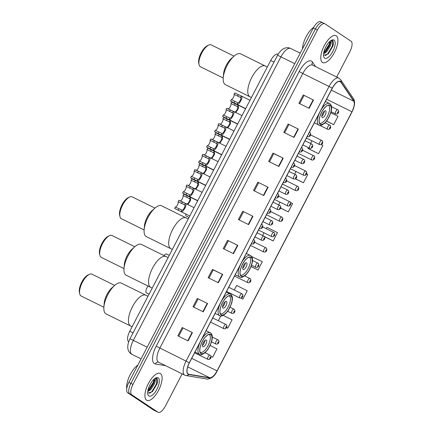 <?xml version="1.0" encoding="UTF-8"?>
<svg xmlns="http://www.w3.org/2000/svg" width="434" height="434" viewBox="0 0 434 434"><rect width="100%" height="100%" fill="white"/><g stroke="black" fill="none" stroke-linecap="round" stroke-linejoin="round"><path stroke-width="0.65" d="M128.686 341.721A9.374 3.797 -63.7 0 1 128.621 341.677A9.374 3.797 -63.7 0 1 129.761 331.256L270.713 60.489A9.374 3.797 -63.7 0 1 278.048 54.207L278.129 54.245M322.891 22.812A9.374 3.797 116.3 0 0 322.717 22.714L320.672 21.7A9.374 3.797 116.3 0 0 313.337 27.988L128.855 382.37A9.374 3.797 116.3 0 0 127.715 392.797L153.82 410.179A9.374 3.797 116.3 0 0 153.989 410.276L156.039 411.286A9.374 3.797 116.3 0 1 155.866 411.188A9.374 3.797 116.3 0 0 156.039 411.286L158.09 412.3A9.374 3.797 116.3 0 0 165.425 406.012L182.161 373.864M336.681 77.035L349.907 51.63A9.374 3.797 116.3 0 0 351.046 41.203L324.941 23.821A9.374 3.797 116.3 0 0 324.768 23.724A9.374 3.797 116.3 0 0 317.433 30.011L132.95 384.394A9.374 3.797 116.3 0 0 131.811 394.821L129.761 393.812L155.866 411.188L129.761 393.812A9.374 3.797 116.3 0 1 130.905 383.385A9.374 3.797 116.3 0 0 129.761 393.812L127.715 392.797M317.433 30.011L315.382 28.997L130.905 383.385L315.382 28.997A9.374 3.797 116.3 0 1 322.717 22.714A9.374 3.797 116.3 0 0 315.382 28.997L313.337 27.988M146.594 400.186A15 6.076 116.3 0 0 146.871 400.349A15 6.076 116.3 0 0 158.784 389.944A15 6.076 116.3 0 0 160.428 373.609A15 6.076 116.3 0 0 160.151 373.452A15 6.076 116.3 0 0 148.238 383.857A15 6.076 116.3 0 0 146.594 400.186A15 6.076 116.3 0 0 146.871 400.349A15 6.076 116.3 0 0 158.784 389.944A15 6.076 116.3 0 0 160.428 373.609A15 6.076 116.3 0 0 160.151 373.452A15 6.076 116.3 0 0 148.238 383.857A15 6.076 116.3 0 0 146.594 400.186M322.429 62.415A15 6.076 116.3 0 0 322.706 62.572A15 6.076 116.3 0 0 334.619 52.167A15 6.076 116.3 0 0 336.263 35.838A15 6.076 116.3 0 0 335.987 35.675A15 6.076 116.3 0 0 324.073 46.085A15 6.076 116.3 0 0 322.429 62.415A15 6.076 116.3 0 0 322.706 62.572A15 6.076 116.3 0 0 334.619 52.167A15 6.076 116.3 0 0 336.263 35.838A15 6.076 116.3 0 0 335.987 35.675A15 6.076 116.3 0 0 324.073 46.085A15 6.076 116.3 0 0 322.429 62.415M188.144 374.016A9.998 4.052 -63.7 0 1 189.36 362.895L332.336 88.243A9.998 4.052 -63.7 0 1 340.158 81.538A9.998 4.052 -63.7 0 1 340.864 82.172L353.694 101.165A9.998 4.052 -63.7 0 1 351.958 111.76L217.065 370.886A9.998 4.052 -63.7 0 1 209.72 377.743L188.806 374.271A9.998 4.052 -63.7 0 1 188.329 374.119A9.998 4.052 -63.7 0 1 188.144 374.016M188.031 374.233A10.248 4.15 116.3 0 0 188.709 374.499L209.617 377.971A10.248 4.15 116.3 0 0 217.152 370.94L352.045 111.82A10.248 4.15 116.3 0 0 353.824 100.959L340.988 81.966A10.248 4.15 116.3 0 0 332.249 88.189L189.278 362.835A10.248 4.15 116.3 0 0 188.031 374.233M303.252 94.965L313.5 100.026L303.252 94.965L298.928 103.27L309.176 108.332L313.5 100.026M288.116 124.037L298.364 129.099L288.116 124.037L283.793 132.343L294.04 137.404L298.364 129.099M269.498 161.828L273.767 153.62L283.228 158.166L272.986 153.11L268.662 161.415L278.905 166.472L283.228 158.166M273.767 153.625L272.986 153.11M257.85 182.177L268.098 187.238L257.85 182.177L253.527 190.483L263.774 195.544L268.098 187.238M182.188 327.529L192.43 332.59L182.188 327.529L177.864 335.835L188.106 340.896L192.43 332.59M197.318 298.462L207.566 303.523L197.318 298.462L192.994 306.767L203.242 311.829L207.566 303.523M208.966 278.107L213.235 269.905L222.696 274.451L212.454 269.389L208.13 277.695L218.373 282.756L222.696 274.451M213.23 269.91L212.454 269.389M227.584 240.317L237.832 245.378L227.584 240.317L223.26 248.628L233.508 253.684L237.832 245.378M242.72 211.249L252.962 216.311L242.72 211.249L238.396 219.555L248.639 224.617L252.962 216.311M131.811 394.821L157.916 412.202A9.374 3.797 116.3 0 0 158.09 412.3M295.424 178.846L303.42 182.795L307.744 174.49L306.512 173.866M308.319 148.64L318.551 153.723L322.874 145.417L321.258 144.598M326.552 121.129L333.686 124.65L338.01 116.345L330.854 112.726M251.096 266.584L258.018 270.008L262.342 261.702L251.687 256.554M240.984 298.136L242.888 299.075L247.212 290.769L236.655 285.431L234.262 290.021M227.752 328.147L226.532 327.529L227.752 328.147L232.076 319.842L223.277 315.393M210.902 356.368L212.622 357.22L216.946 348.909L210.17 345.486M280.581 208.06L288.284 211.863L292.608 203.557L290.59 202.537M264.469 236.644L273.154 240.935L277.478 232.629L266.921 227.291L266.205 228.669M243.501 211.759L239.232 219.967M228.371 240.832L224.096 249.04M198.105 298.972L193.83 307.18M182.969 328.044L178.699 336.252M258.637 182.692L254.362 190.895M288.903 124.547L284.628 132.755M304.033 95.48L299.764 103.683M264.04 232.83L262.641 235.516M273.154 240.935L264.328 236.47M258.018 270.008L251.123 266.519M242.888 299.075L241.011 298.131M220.754 315.974L218.297 320.699M212.622 357.22L210.897 356.347M280.006 202.152L278.606 204.837M288.284 211.863L280.608 207.984M295.977 171.473L294.577 174.164M303.42 182.795L295.505 178.792M308.384 147.641L307.994 148.385L308.411 148.71M311.943 140.8L310.549 143.486M318.551 153.723L307.994 148.385M333.686 124.65L326.596 121.07M137.876 365.037A15.624 6.331 116.3 0 0 126.744 388.728M150.804 383.249L149.654 385.392M155.009 378.415L155.556 378.866L154.987 381.866A7.063 2.864 116.3 0 0 154.206 379.376A7.063 2.864 116.3 0 0 154.081 379.3A7.063 2.864 116.3 0 0 153.967 379.251M154.987 381.866L154.477 383.802L150.679 389.792L147.761 391.511M153.918 379.3L154.211 381.22L153.669 383.401L149.904 389.352L147.858 390.828M148.021 393.068L152.524 391.582L157.623 381.551L157.135 378.475L155.377 378.182M148.813 395.927A10.188 4.128 116.3 0 0 156.972 389.2A10.188 4.128 116.3 0 0 158.209 377.873A10.188 4.128 116.3 0 0 155.914 377.9A10.188 4.128 116.3 0 0 149.811 385.072A10.188 4.128 116.3 0 0 147.826 394.278A10.188 4.128 116.3 0 0 148.813 395.927M156.593 378.16L156.625 383.77L151.829 391.663L149.654 393.383M154.005 379.419L153.37 382.164L147.88 390.719M157.634 381.459L157.032 383.971L152.361 391.745M154.254 380.602L153.777 382.365L149.426 389.792M114.625 285.442A17.186 6.966 116.3 0 0 107.849 294.61A17.186 6.966 116.3 0 0 103.889 307.174L104.176 303.382A12.185 4.937 116.3 0 1 106.981 294.474A12.185 4.937 116.3 0 1 111.788 287.975L114.625 285.442A17.186 6.966 116.3 0 1 121.292 283.082L145.884 295.228A17.186 6.966 116.3 0 0 132.234 307.153A17.186 6.966 116.3 0 0 130.346 325.863A17.186 6.966 116.3 0 0 130.661 326.048A17.186 6.966 -63.7 0 1 132.435 306.751A17.186 6.966 -63.7 0 1 145.884 295.228L147.978 296.265M201.002 353.45A10.622 4.302 116.3 0 0 201.197 353.564A10.622 4.302 116.3 0 0 209.633 346.191A10.622 4.302 116.3 0 0 210.799 334.625A10.622 4.302 116.3 0 0 210.604 334.511A10.622 4.302 116.3 0 0 202.163 341.884A10.622 4.302 116.3 0 0 201.002 353.45M209.047 334.44L209.025 334.43A9.998 4.052 -63.7 0 1 209.047 334.44A9.998 4.052 -63.7 0 1 209.231 334.543A9.998 4.052 -63.7 0 1 208.136 345.431A9.998 4.052 -63.7 0 1 200.188 352.37A9.998 4.052 -63.7 0 1 200.166 352.359L200.188 352.37M202.89 346.728A3.749 1.519 116.3 0 0 202.96 346.766A3.749 1.519 116.3 0 0 205.938 344.167A3.749 1.519 116.3 0 0 206.351 340.082A3.749 1.519 116.3 0 0 206.28 340.044A3.749 1.519 116.3 0 0 203.302 342.643A3.749 1.519 116.3 0 0 202.89 346.728M202.472 345.491A3.749 1.519 116.3 0 0 204.973 340.43M114.679 285.393L91.927 274.158A12.185 4.937 116.3 0 0 89.404 274.321A12.185 4.937 116.3 0 0 82.389 282.328A12.185 4.937 116.3 0 0 79.731 293.91A12.185 4.937 116.3 0 0 81.131 296.01L103.883 307.245M89.404 274.321L88.086 274.917A10.937 4.432 116.3 0 0 81.793 282.105A10.937 4.432 116.3 0 0 79.406 292.5L79.731 293.91M103.889 307.174A17.186 6.966 116.3 0 0 106.07 313.901L132.104 326.759M134.741 246.789A17.186 6.966 116.3 0 0 127.965 255.957A17.186 6.966 116.3 0 0 124.01 268.527L124.298 264.735A12.185 4.937 116.3 0 1 127.102 255.821A12.185 4.937 116.3 0 1 131.909 249.322L134.741 246.789A17.186 6.966 116.3 0 1 141.413 244.434L166.005 256.581A17.186 6.966 116.3 0 0 152.35 268.505A17.186 6.966 116.3 0 0 150.468 287.216A17.186 6.966 116.3 0 0 150.782 287.4A17.186 6.966 -63.7 0 1 152.556 268.103A17.186 6.966 -63.7 0 1 166.005 256.581L168.099 257.612M221.118 314.802A10.622 4.302 116.3 0 0 221.313 314.916A10.622 4.302 116.3 0 0 229.754 307.543A10.622 4.302 116.3 0 0 230.921 295.972A10.622 4.302 116.3 0 0 230.725 295.863A10.622 4.302 116.3 0 0 222.284 303.23A10.622 4.302 116.3 0 0 221.118 314.802M229.168 295.787L229.141 295.776A9.998 4.052 -63.7 0 1 229.168 295.787A9.998 4.052 -63.7 0 1 229.353 295.896A9.998 4.052 -63.7 0 1 228.251 306.784A9.998 4.052 -63.7 0 1 220.309 313.722A9.998 4.052 -63.7 0 1 220.288 313.706L220.309 313.722M223.011 308.075A3.749 1.519 116.3 0 0 223.076 308.118A3.749 1.519 116.3 0 0 226.054 305.514A3.749 1.519 116.3 0 0 226.467 301.435A3.749 1.519 116.3 0 0 226.402 301.391A3.749 1.519 116.3 0 0 223.418 303.995A3.749 1.519 116.3 0 0 223.011 308.075M222.593 306.843A3.749 1.519 116.3 0 0 225.094 301.782M134.795 246.74L112.048 235.505A12.185 4.937 116.3 0 0 109.525 235.667A12.185 4.937 116.3 0 0 102.511 243.68A12.185 4.937 116.3 0 0 99.853 255.263A12.185 4.937 116.3 0 0 101.252 257.362L124.005 268.597M109.525 235.667L108.207 236.27A10.937 4.432 116.3 0 0 101.914 243.452A10.937 4.432 116.3 0 0 99.522 253.847L99.853 255.263M124.01 268.527A17.186 6.966 116.3 0 0 126.191 275.254L152.22 288.111M154.862 208.141A17.186 6.966 116.3 0 0 148.086 217.309A17.186 6.966 116.3 0 0 144.131 229.874L144.419 226.081A12.185 4.937 116.3 0 1 147.224 217.174A12.185 4.937 116.3 0 1 152.03 210.674L154.862 208.141A17.186 6.966 116.3 0 1 161.535 205.781L186.126 217.928A17.186 6.966 116.3 0 0 172.472 229.852A17.186 6.966 116.3 0 0 170.589 248.568A17.186 6.966 116.3 0 0 170.904 248.747A17.186 6.966 -63.7 0 1 172.678 229.45A17.186 6.966 -63.7 0 1 186.126 217.928L188.215 218.964M241.239 276.149A10.622 4.302 116.3 0 0 241.434 276.263A10.622 4.302 116.3 0 0 249.876 268.89A10.622 4.302 116.3 0 0 251.042 257.324A10.622 4.302 116.3 0 0 250.847 257.21A10.622 4.302 116.3 0 0 242.405 264.583A10.622 4.302 116.3 0 0 241.239 276.149M249.284 257.14L249.262 257.129A9.998 4.052 -63.7 0 1 249.284 257.14A9.998 4.052 -63.7 0 1 249.469 257.243A9.998 4.052 -63.7 0 1 248.373 268.131A9.998 4.052 -63.7 0 1 240.431 275.069A9.998 4.052 -63.7 0 1 240.409 275.058L240.431 275.069M243.127 269.427A3.749 1.519 116.3 0 0 243.197 269.465A3.749 1.519 116.3 0 0 246.176 266.867A3.749 1.519 116.3 0 0 246.588 262.782A3.749 1.519 116.3 0 0 246.517 262.744A3.749 1.519 116.3 0 0 243.539 265.342A3.749 1.519 116.3 0 0 243.127 269.427M242.714 268.19A3.749 1.519 116.3 0 0 245.21 263.129M154.916 208.092L132.169 196.857A12.185 4.937 116.3 0 0 129.647 197.02A12.185 4.937 116.3 0 0 122.632 205.027A12.185 4.937 116.3 0 0 119.968 216.609A12.185 4.937 116.3 0 0 121.374 218.709L144.126 229.944M129.647 197.02L128.328 197.616A10.937 4.432 116.3 0 0 122.03 204.805A10.937 4.432 116.3 0 0 119.643 215.199L119.968 216.609M144.131 229.874A17.186 6.966 116.3 0 0 146.312 236.606L172.341 249.458M233.959 56.198A17.186 6.966 116.3 0 0 227.183 65.366A17.186 6.966 116.3 0 0 223.228 77.93L223.515 74.143A12.185 4.937 116.3 0 1 226.32 65.23A12.185 4.937 116.3 0 1 231.127 58.731L233.959 56.198A17.186 6.966 116.3 0 1 240.631 53.843L265.223 65.984A17.186 6.966 116.3 0 0 251.568 77.908A17.186 6.966 116.3 0 0 249.686 96.625A17.186 6.966 116.3 0 0 250 96.804A17.186 6.966 -63.7 0 1 251.774 77.512A17.186 6.966 -63.7 0 1 265.223 65.984L267.311 67.02M320.335 124.205A10.622 4.302 116.3 0 0 320.531 124.319A10.622 4.302 116.3 0 0 328.972 116.947A10.622 4.302 116.3 0 0 330.138 105.381A10.622 4.302 116.3 0 0 329.943 105.267A10.622 4.302 116.3 0 0 321.502 112.639A10.622 4.302 116.3 0 0 320.335 124.205M328.381 105.196L328.359 105.185A9.998 4.052 -63.7 0 1 328.381 105.196A9.998 4.052 -63.7 0 1 328.565 105.305A9.998 4.052 -63.7 0 1 327.469 116.187A9.998 4.052 -63.7 0 1 319.527 123.126A9.998 4.052 -63.7 0 1 319.505 123.115L319.527 123.126M322.223 117.484A3.749 1.519 116.3 0 0 322.294 117.522A3.749 1.519 116.3 0 0 325.272 114.923A3.749 1.519 116.3 0 0 325.684 110.838A3.749 1.519 116.3 0 0 325.614 110.8A3.749 1.519 116.3 0 0 322.636 113.399A3.749 1.519 116.3 0 0 322.223 117.484M321.811 116.252A3.749 1.519 116.3 0 0 324.306 111.185M234.013 56.149L211.266 44.914A12.185 4.937 116.3 0 0 208.743 45.076A12.185 4.937 116.3 0 0 201.729 53.084A12.185 4.937 116.3 0 0 199.065 64.666A12.185 4.937 116.3 0 0 200.47 66.765L223.222 78.006M208.743 45.076L207.425 45.673A10.937 4.432 116.3 0 0 201.126 52.861A10.937 4.432 116.3 0 0 198.739 63.255L199.065 64.666M223.228 77.93A17.186 6.966 116.3 0 0 225.409 84.663L251.438 97.514M313.739 27.244A15.624 6.331 116.3 0 0 302.471 48.852M326.639 45.478L325.489 47.615M330.844 40.644L331.392 41.094L330.822 44.089A7.063 2.864 116.3 0 0 330.041 41.599A7.063 2.864 116.3 0 0 329.911 41.528A7.063 2.864 116.3 0 0 329.802 41.48M330.822 44.089L330.312 46.026L326.514 52.015L323.59 53.735M329.753 41.523L330.041 43.443L329.498 45.624L325.739 51.575L323.693 53.056M323.851 55.297L328.359 53.811L333.458 43.78L332.965 40.704L331.207 40.411M324.648 58.151A10.188 4.128 116.3 0 0 332.807 51.429A10.188 4.128 116.3 0 0 334.044 40.096A10.188 4.128 116.3 0 0 331.75 40.123A10.188 4.128 116.3 0 0 325.646 47.295A10.188 4.128 116.3 0 0 323.661 56.507A10.188 4.128 116.3 0 0 324.648 58.151M332.428 40.389L332.455 45.999L327.665 53.892L325.489 55.612M329.835 41.642L329.205 44.393L323.71 52.943M333.469 43.688L332.862 46.199L328.191 53.968M330.084 42.825L329.612 44.593L325.261 52.02M175.385 207.013L181.895 210.137C183.278 210.539 185.936 205.423 184.656 204.832L178.135 201.734A3.125 1.264 -63.7 0 1 177.501 204.87A3.125 1.264 -63.7 0 1 175.385 207.013L174.642 208.445L180.224 211.26M178.135 201.734L178.879 200.307L185.394 203.405L184.656 204.832L184.097 204.463M184.813 203.079L185.394 203.405C187.803 203.909 183.213 212.725 181.152 211.559L180.49 211.385M183.37 191.676L189.875 194.801C191.258 195.197 193.922 190.087 192.642 189.495L186.121 186.392A3.125 1.264 -63.7 0 1 185.486 189.528A3.125 1.264 -63.7 0 1 183.37 191.676L182.627 193.103L188.204 195.918M186.121 186.392L186.864 184.965L193.38 188.068L192.642 189.495L192.078 189.121M192.799 187.738L193.38 188.068C195.788 188.568 191.199 197.389 189.137 196.222L188.475 196.043M191.356 176.34L197.861 179.459C199.244 179.86 201.908 174.745 200.622 174.153L194.101 171.056A3.125 1.264 -63.7 0 1 193.472 174.191A3.125 1.264 -63.7 0 1 191.356 176.34L190.613 177.766L196.19 180.582M194.101 171.056L194.85 169.629L201.365 172.732L200.622 174.153L200.063 173.784M200.785 172.401L201.365 172.732C203.774 173.231 199.184 182.047 197.123 180.886L196.461 180.707M199.336 160.998L205.846 164.123C207.23 164.524 209.893 159.408 208.608 158.817L202.087 155.719A3.125 1.264 -63.7 0 1 201.457 158.855A3.125 1.264 -63.7 0 1 199.336 160.998L198.593 162.43L204.175 165.245M202.087 155.719L202.83 154.292L209.351 157.396L208.608 158.817L208.049 158.448M208.77 157.065L209.351 157.396C211.759 157.895 207.17 166.71 205.103 165.549L204.447 165.37M207.322 145.661L213.832 148.786C215.215 149.182 217.873 144.072 216.593 143.48L210.072 140.377A3.125 1.264 -63.7 0 1 209.443 143.513A3.125 1.264 -63.7 0 1 207.322 145.661L206.579 147.088L212.161 149.904M210.072 140.377L210.816 138.951L217.336 142.054L216.593 143.48L216.034 143.106M216.756 141.723L217.336 142.054C219.74 142.553 215.15 151.374 213.089 150.207L212.432 150.028M215.307 130.325L221.817 133.444C223.201 133.846 225.859 128.735 224.579 128.138L218.058 125.041A3.125 1.264 -63.7 0 1 217.423 128.176A3.125 1.264 -63.7 0 1 215.307 130.325L214.564 131.752L220.147 134.567M218.058 125.041L218.801 123.614L225.322 126.717L224.579 128.138L224.02 127.77M224.736 126.386L225.322 126.717C227.725 127.216 223.136 136.032 221.074 134.871L220.412 134.692M223.293 114.988L229.803 118.108C231.181 118.509 233.845 113.393 232.564 112.802L226.043 109.704A3.125 1.264 -63.7 0 1 225.409 112.84A3.125 1.264 -63.7 0 1 223.293 114.988L222.55 116.415L228.127 119.231M226.043 109.704L226.787 108.278L233.302 111.381L232.564 112.802L232 112.433M232.722 111.05L233.302 111.381C235.711 111.88 231.121 120.695 229.06 119.534L228.398 119.355M231.279 99.646L237.783 102.771C239.167 103.167 241.83 98.057 240.55 97.466L234.029 94.362A3.125 1.264 -63.7 0 1 233.394 97.498A3.125 1.264 -63.7 0 1 231.279 99.646L230.535 101.073L236.112 103.889M234.029 94.362L234.772 92.936L241.288 96.039L240.55 97.466L239.986 97.091M240.707 95.708L241.288 96.039C243.696 96.538 239.107 105.359 237.045 104.193L236.384 104.014M186.11 203.812L186.788 203.953C188.172 204.349 190.835 199.239 189.549 198.647L183.029 195.544A3.125 1.264 -63.7 0 1 182.399 198.68A3.125 1.264 -63.7 0 1 180.284 200.828L184.607 202.993M183.029 195.544L183.772 194.117L190.293 197.22L190.678 200.204L187.9 204.593M189.712 196.89L190.293 197.22L189.549 198.647L188.991 198.273M194.096 188.475L194.774 188.611C196.157 189.012 198.821 183.897 197.535 183.305L191.014 180.208A3.125 1.264 -63.7 0 1 190.385 183.343A3.125 1.264 -63.7 0 1 188.264 185.492L192.593 187.651M191.014 180.208L191.757 178.781L198.278 181.884L198.663 184.862L195.886 189.257M197.698 181.553L198.278 181.884L197.535 183.305L196.976 182.936M202.076 173.133L202.759 173.274C204.143 173.676 206.801 168.56 205.521 167.969L199 164.871A3.125 1.264 -63.7 0 1 198.371 168.007A3.125 1.264 -63.7 0 1 196.249 170.15L200.579 172.314M199 164.871L199.743 163.444L206.264 166.542L206.649 169.526L203.871 173.915M205.683 166.217L206.264 166.542L205.521 167.969L204.962 167.6M210.061 157.797L210.745 157.938C212.128 158.334 214.787 153.224 213.506 152.632L206.985 149.529A3.125 1.264 -63.7 0 1 206.351 152.665A3.125 1.264 -63.7 0 1 204.235 154.813L208.564 156.978M206.985 149.529L207.729 148.102L214.244 151.206L214.635 154.189L211.852 158.578M213.664 150.875L214.244 151.206L213.506 152.632L212.948 152.258M218.047 142.46L218.725 142.596C220.109 142.998 222.772 137.882 221.492 137.29L214.971 134.193A3.125 1.264 -63.7 0 1 214.336 137.328A3.125 1.264 -63.7 0 1 212.221 139.477L216.544 141.636M214.971 134.193L215.714 132.766L222.23 135.869L222.62 138.847L219.837 143.242M221.649 135.538L222.23 135.869L221.492 137.29L220.928 136.922M226.033 127.119L226.711 127.26C228.094 127.661 230.758 122.545 229.472 121.954L222.957 118.856A3.125 1.264 -63.7 0 1 222.322 121.992A3.125 1.264 -63.7 0 1 220.206 124.135L224.53 126.299M222.957 118.856L223.7 117.43L230.215 120.527L230.606 123.511L227.823 127.9M229.635 120.202L230.215 120.527L229.472 121.954L228.913 121.585M234.018 111.782L234.696 111.923C236.08 112.319 238.743 107.209 237.458 106.618L230.937 103.514A3.125 1.264 -63.7 0 1 230.308 106.65A3.125 1.264 -63.7 0 1 228.186 108.798L232.516 110.963M230.937 103.514L231.68 102.088L238.201 105.191L238.586 108.174L235.808 112.563M237.62 104.86L238.201 105.191L237.458 106.618L236.899 106.243M149.063 294.181L146.139 292.738A4.687 1.899 -63.7 0 1 148.113 286.077M169.265 255.366L166.341 253.923A4.687 1.899 -63.7 0 0 163.954 255.566M188.985 217.488L186.061 216.045A4.687 1.899 -63.7 0 1 185.888 214.054M133.043 332.873L129.761 331.256M273.99 62.111L270.713 60.489M294.751 63.684L280.917 56.854A6.25 0.298 -152.5 0 0 277.494 55.378C280.755 49.639 283.684 48.478 284.981 48.109C286.939 47.48 288.843 47.604 290.693 48.472A12.499 5.062 116.3 0 0 280.917 56.854L133.33 340.359A12.499 5.062 116.3 0 0 131.811 354.263A12.499 5.062 116.3 0 0 132.039 354.394L141.093 358.864M147.164 347.195L133.33 340.359A6.25 0.298 -152.5 0 0 129.907 338.889L277.494 55.378M153.82 410.179L157.916 412.202M128.855 382.37L132.95 384.394M299.172 71.539L302.796 73.509L159.821 348.16A12.499 5.062 116.3 0 0 158.302 362.059A12.499 5.062 116.3 0 0 158.535 362.195L158.405 362.146A3.125 2.837 99.4 0 0 155.329 363.969A15.624 6.331 -63.7 0 1 156.202 346.186L299.172 71.539A15.624 6.331 -63.7 0 1 311.688 61.227A15.624 6.331 -63.7 0 1 312.496 62.051L315.578 66.614M312.578 65.127A12.499 5.062 116.3 0 0 302.796 73.509L329.026 86.464A12.499 5.062 -63.7 0 1 338.808 78.082L312.453 65.046A3.125 2.783 146 0 1 312.496 62.051M158.535 362.195L184.765 375.15A12.499 5.062 -63.7 0 1 184.531 375.014A12.499 5.062 -63.7 0 1 186.056 361.115L189.278 362.835M184.765 375.15L186.083 375.573A3.125 2.837 -80.6 0 0 188.709 374.499M186.083 375.573L206.996 379.039C211.325 378.887 214.716 376.197 217.168 370.972L217.152 370.94M353.824 100.959A3.125 2.783 -34 0 0 353.504 98.724L340.674 79.731L338.808 78.082M206.996 379.039A3.125 2.837 -80.6 0 0 209.617 377.971M340.988 81.966A3.125 2.783 -34 0 0 340.674 79.731M332.249 88.189L329.026 86.464L186.056 361.115L156.202 346.186M165.566 365.667L155.329 363.969M351.958 111.76L326.607 99.245M353.694 101.165L331.354 90.136M340.864 82.172L339.225 81.364M188.806 374.271L187.922 373.837M209.72 377.743L187.721 366.876M217.065 370.886L191.719 358.365M252.621 216.143L248.297 224.449M237.49 245.21L233.166 253.516M222.354 274.283L218.031 282.588M207.224 303.355L202.9 311.655M192.088 332.422L187.765 340.728M267.756 187.07L263.433 195.376M282.887 158.003L278.563 166.303M298.022 128.931L293.699 137.236M313.153 99.858L308.834 108.164M210.87 334.484A10.779 4.367 116.3 0 0 202.239 341.601A10.779 4.367 116.3 0 0 200.926 353.591A10.779 4.367 116.3 0 0 209.562 346.473A10.779 4.367 116.3 0 0 210.87 334.484M194.996 352.072L199.548 354.318A12.033 4.872 -63.7 0 1 199.325 354.193A12.033 4.872 -63.7 0 1 199.976 342.507M201.707 339.182A12.033 4.872 -63.7 0 1 210.202 332.742A12.033 4.872 -63.7 0 1 210.425 332.873M230.991 295.836A10.779 4.367 116.3 0 0 222.36 302.948A10.779 4.367 116.3 0 0 221.047 314.938A10.779 4.367 116.3 0 0 229.678 307.825A10.779 4.367 116.3 0 0 230.991 295.836M215.118 313.419L219.669 315.67A12.033 4.872 -63.7 0 1 219.447 315.54A12.033 4.872 -63.7 0 1 220.092 303.854M221.823 300.534A12.033 4.872 -63.7 0 1 230.324 294.095A12.033 4.872 -63.7 0 1 230.546 294.219M251.112 257.183A10.779 4.367 116.3 0 0 242.476 264.301A10.779 4.367 116.3 0 0 241.168 276.29A10.779 4.367 116.3 0 0 249.8 269.172A10.779 4.367 116.3 0 0 251.112 257.183M235.233 274.771L239.785 277.017A12.033 4.872 -63.7 0 1 239.568 276.892A12.033 4.872 -63.7 0 1 240.214 265.207M241.944 261.881A12.033 4.872 -63.7 0 1 250.44 255.442A12.033 4.872 -63.7 0 1 250.662 255.572M330.209 105.245A10.779 4.367 116.3 0 0 321.572 112.357A10.779 4.367 116.3 0 0 320.265 124.346A10.779 4.367 116.3 0 0 328.896 117.229A10.779 4.367 116.3 0 0 330.209 105.245M314.33 122.827L318.881 125.073A12.033 4.872 -63.7 0 1 318.664 124.949A12.033 4.872 -63.7 0 1 319.31 113.263M321.041 109.938A12.033 4.872 -63.7 0 1 329.536 103.504A12.033 4.872 -63.7 0 1 329.759 103.628M251.823 243.995A2.344 0.949 -63.7 0 1 251.736 243.962A2.344 0.949 -63.7 0 1 251.693 243.941A2.344 0.949 -63.7 0 1 251.47 243.577M253.695 243.186A0.781 0.315 116.3 0 0 254.324 242.671A0.781 0.315 116.3 0 0 254.416 241.803A0.781 0.315 116.3 0 0 253.792 242.318A0.781 0.315 116.3 0 0 253.695 243.186M253.472 239.742A2.344 0.949 -63.7 0 1 253.814 239.763A2.344 0.949 -63.7 0 1 253.857 239.785M181.895 210.137L181.152 211.559M178.9 208.749L178.157 210.181M182.394 202.038L181.645 203.47M259.809 228.658A2.344 0.949 -63.7 0 1 259.722 228.626A2.344 0.949 -63.7 0 1 259.678 228.599A2.344 0.949 -63.7 0 1 259.456 228.241M261.68 227.85A0.781 0.315 116.3 0 0 262.304 227.335A0.781 0.315 116.3 0 0 262.402 226.467A0.781 0.315 116.3 0 0 261.778 226.982A0.781 0.315 116.3 0 0 261.68 227.85M261.452 224.405A2.344 0.949 -63.7 0 1 261.8 224.421A2.344 0.949 -63.7 0 1 261.843 224.449M189.875 194.801L189.137 196.222M186.88 193.412L186.137 194.839M190.374 186.701L189.631 188.128M267.794 213.316A2.344 0.949 -63.7 0 1 267.707 213.289A2.344 0.949 -63.7 0 1 267.664 213.262A2.344 0.949 -63.7 0 1 267.442 212.899M269.666 212.508A0.781 0.315 116.3 0 0 270.29 211.993A0.781 0.315 116.3 0 0 270.387 211.125A0.781 0.315 116.3 0 0 269.764 211.64A0.781 0.315 116.3 0 0 269.666 212.508M269.438 209.063A2.344 0.949 -63.7 0 1 269.785 209.085A2.344 0.949 -63.7 0 1 269.829 209.107M197.861 179.459L197.123 180.886M194.866 178.076L194.123 179.502M198.36 171.365L197.616 172.792M275.78 197.98A2.344 0.949 -63.7 0 1 275.693 197.947A2.344 0.949 -63.7 0 1 275.65 197.926A2.344 0.949 -63.7 0 1 275.427 197.562M277.651 197.172A0.781 0.315 116.3 0 0 278.275 196.656A0.781 0.315 116.3 0 0 278.373 195.788A0.781 0.315 116.3 0 0 277.744 196.304A0.781 0.315 116.3 0 0 277.651 197.172M277.424 193.727A2.344 0.949 -63.7 0 1 277.765 193.748A2.344 0.949 -63.7 0 1 277.809 193.77M205.846 164.123L205.103 165.549M202.852 162.734L202.108 164.166M206.345 156.023L205.602 157.455M283.765 182.643A2.344 0.949 -63.7 0 1 283.679 182.611A2.344 0.949 -63.7 0 1 283.635 182.584A2.344 0.949 -63.7 0 1 283.413 182.226M285.637 181.835A0.781 0.315 116.3 0 0 286.261 181.32A0.781 0.315 116.3 0 0 286.353 180.452A0.781 0.315 116.3 0 0 285.729 180.967A0.781 0.315 116.3 0 0 285.637 181.835M285.409 178.39A2.344 0.949 -63.7 0 1 285.751 178.407A2.344 0.949 -63.7 0 1 285.794 178.434M213.832 148.786L213.089 150.207M210.837 147.397L210.094 148.824M214.331 140.687L213.588 142.113M291.746 167.302A2.344 0.949 -63.7 0 1 291.659 167.274A2.344 0.949 -63.7 0 1 291.621 167.247A2.344 0.949 -63.7 0 1 291.398 166.889M293.617 166.493A0.781 0.315 116.3 0 0 294.247 165.978A0.781 0.315 116.3 0 0 294.339 165.11A0.781 0.315 116.3 0 0 293.715 165.625A0.781 0.315 116.3 0 0 293.617 166.493M293.395 163.048A2.344 0.949 -63.7 0 1 293.737 163.07A2.344 0.949 -63.7 0 1 293.78 163.092M221.817 133.444L221.074 134.871M218.823 132.061L218.08 133.488M222.316 125.35L221.573 126.777M299.731 151.965A2.344 0.949 -63.7 0 1 299.644 151.933A2.344 0.949 -63.7 0 1 299.601 151.911A2.344 0.949 -63.7 0 1 299.379 151.547M301.603 151.157A0.781 0.315 116.3 0 0 302.232 150.641A0.781 0.315 116.3 0 0 302.324 149.773A0.781 0.315 116.3 0 0 301.701 150.289A0.781 0.315 116.3 0 0 301.603 151.157M301.38 147.712A2.344 0.949 -63.7 0 1 301.722 147.734A2.344 0.949 -63.7 0 1 301.766 147.755M229.803 118.108L229.06 119.534M226.808 116.719L226.06 118.151M230.297 110.008L229.553 111.44M307.717 136.629A2.344 0.949 -63.7 0 1 307.63 136.596A2.344 0.949 -63.7 0 1 307.587 136.569A2.344 0.949 -63.7 0 1 307.364 136.211M309.588 135.82A0.781 0.315 116.3 0 0 310.212 135.305A0.781 0.315 116.3 0 0 310.31 134.437A0.781 0.315 116.3 0 0 309.686 134.952A0.781 0.315 116.3 0 0 309.588 135.82M309.361 132.375A2.344 0.949 -63.7 0 1 309.708 132.392A2.344 0.949 -63.7 0 1 309.751 132.419M237.783 102.771L237.045 104.193M234.789 101.382L234.045 102.809M238.282 94.672L237.539 96.098M261.843 240.338A2.344 0.949 -63.7 0 1 261.756 240.306A2.344 0.949 -63.7 0 1 261.713 240.284A2.344 0.949 -63.7 0 1 261.973 237.729A2.344 0.949 -63.7 0 1 263.834 236.107A2.344 0.949 -63.7 0 1 263.877 236.129M264.436 238.147A0.781 0.315 116.3 0 0 263.812 238.662A0.781 0.315 116.3 0 0 263.715 239.53A0.781 0.315 116.3 0 0 264.344 239.015A0.781 0.315 116.3 0 0 264.436 238.147M186.544 197.28L187.287 195.853M269.829 225.002A2.344 0.949 -63.7 0 1 269.742 224.969A2.344 0.949 -63.7 0 1 269.698 224.942A2.344 0.949 -63.7 0 1 269.959 222.392A2.344 0.949 -63.7 0 1 271.82 220.765A2.344 0.949 -63.7 0 1 271.863 220.792M272.422 222.81A0.781 0.315 116.3 0 0 271.798 223.326A0.781 0.315 116.3 0 0 271.7 224.194A0.781 0.315 116.3 0 0 272.324 223.678A0.781 0.315 116.3 0 0 272.422 222.81M194.53 181.944L195.273 180.517M277.814 209.66A2.344 0.949 -63.7 0 1 277.727 209.633A2.344 0.949 -63.7 0 1 277.684 209.606A2.344 0.949 -63.7 0 1 277.939 207.056A2.344 0.949 -63.7 0 1 279.805 205.428A2.344 0.949 -63.7 0 1 279.849 205.45M280.407 207.468A0.781 0.315 116.3 0 0 279.778 207.984A0.781 0.315 116.3 0 0 279.686 208.852A0.781 0.315 116.3 0 0 280.31 208.336A0.781 0.315 116.3 0 0 280.407 207.468M202.515 166.607L203.258 165.175M285.8 194.323A2.344 0.949 -63.7 0 1 285.713 194.291A2.344 0.949 -63.7 0 1 285.67 194.269A2.344 0.949 -63.7 0 1 285.925 191.714A2.344 0.949 -63.7 0 1 287.785 190.092A2.344 0.949 -63.7 0 1 287.829 190.114M288.393 192.132A0.781 0.315 116.3 0 0 287.764 192.647A0.781 0.315 116.3 0 0 287.671 193.515A0.781 0.315 116.3 0 0 288.295 193A0.781 0.315 116.3 0 0 288.393 192.132M210.501 151.265L211.244 149.838M293.78 178.987A2.344 0.949 -63.7 0 1 293.699 178.954A2.344 0.949 -63.7 0 1 293.655 178.927A2.344 0.949 -63.7 0 1 293.91 176.378A2.344 0.949 -63.7 0 1 295.771 174.75A2.344 0.949 -63.7 0 1 295.814 174.777M296.373 176.795A0.781 0.315 116.3 0 0 295.749 177.311A0.781 0.315 116.3 0 0 295.657 178.179A0.781 0.315 116.3 0 0 296.281 177.663A0.781 0.315 116.3 0 0 296.373 176.795M218.481 135.929L219.224 134.502M301.766 163.645A2.344 0.949 -63.7 0 1 301.679 163.618A2.344 0.949 -63.7 0 1 301.635 163.591A2.344 0.949 -63.7 0 1 301.896 161.041A2.344 0.949 -63.7 0 1 303.757 159.414A2.344 0.949 -63.7 0 1 303.8 159.435M304.359 161.453A0.781 0.315 116.3 0 0 303.735 161.969A0.781 0.315 116.3 0 0 303.637 162.837A0.781 0.315 116.3 0 0 304.267 162.321A0.781 0.315 116.3 0 0 304.359 161.453M226.467 120.592L227.21 119.16M309.751 148.309A2.344 0.949 -63.7 0 1 309.664 148.276A2.344 0.949 -63.7 0 1 309.621 148.254A2.344 0.949 -63.7 0 1 309.881 145.699A2.344 0.949 -63.7 0 1 311.742 144.077A2.344 0.949 -63.7 0 1 311.786 144.099M312.344 146.117A0.781 0.315 116.3 0 0 311.721 146.632A0.781 0.315 116.3 0 0 311.623 147.5A0.781 0.315 116.3 0 0 312.252 146.985A0.781 0.315 116.3 0 0 312.344 146.117M234.452 105.25L235.195 103.824M207.989 359.39A2.344 0.949 -63.7 0 1 207.902 359.357A2.344 0.949 -63.7 0 1 207.859 359.33A2.344 0.949 -63.7 0 1 208.114 356.781A2.344 0.949 -63.7 0 1 209.975 355.153A2.344 0.949 -63.7 0 1 210.018 355.18M210.582 357.198A0.781 0.315 116.3 0 0 209.953 357.714A0.781 0.315 116.3 0 0 209.861 358.582A0.781 0.315 116.3 0 0 210.485 358.066A0.781 0.315 116.3 0 0 210.582 357.198M215.969 344.048A2.344 0.949 -63.7 0 1 215.888 344.021A2.344 0.949 -63.7 0 1 215.844 343.994A2.344 0.949 -63.7 0 1 216.099 341.444A2.344 0.949 -63.7 0 1 217.96 339.817A2.344 0.949 -63.7 0 1 218.004 339.838M218.562 341.856A0.781 0.315 116.3 0 0 217.939 342.372A0.781 0.315 116.3 0 0 217.846 343.24A0.781 0.315 116.3 0 0 218.47 342.724A0.781 0.315 116.3 0 0 218.562 341.856M223.955 328.712A2.344 0.949 -63.7 0 1 223.868 328.679A2.344 0.949 -63.7 0 1 223.825 328.657A2.344 0.949 -63.7 0 1 224.085 326.102A2.344 0.949 -63.7 0 1 225.946 324.48A2.344 0.949 -63.7 0 1 225.989 324.502M226.548 326.52A0.781 0.315 116.3 0 0 225.924 327.035A0.781 0.315 116.3 0 0 225.826 327.903A0.781 0.315 116.3 0 0 226.456 327.388A0.781 0.315 116.3 0 0 226.548 326.52M231.94 313.375A2.344 0.949 -63.7 0 1 231.854 313.343A2.344 0.949 -63.7 0 1 231.81 313.315A2.344 0.949 -63.7 0 1 232.071 310.766A2.344 0.949 -63.7 0 1 233.931 309.138A2.344 0.949 -63.7 0 1 233.975 309.165M234.534 311.183A0.781 0.315 116.3 0 0 233.91 311.699A0.781 0.315 116.3 0 0 233.812 312.567A0.781 0.315 116.3 0 0 234.441 312.051A0.781 0.315 116.3 0 0 234.534 311.183M239.926 298.033A2.344 0.949 -63.7 0 1 239.839 298.006A2.344 0.949 -63.7 0 1 239.796 297.979A2.344 0.949 -63.7 0 1 240.051 295.429A2.344 0.949 -63.7 0 1 241.917 293.802A2.344 0.949 -63.7 0 1 241.96 293.823M242.519 295.842A0.781 0.315 116.3 0 0 241.895 296.357A0.781 0.315 116.3 0 0 241.798 297.225A0.781 0.315 116.3 0 0 242.422 296.71A0.781 0.315 116.3 0 0 242.519 295.842M247.912 282.697A2.344 0.949 -63.7 0 1 247.825 282.664A2.344 0.949 -63.7 0 1 247.781 282.642A2.344 0.949 -63.7 0 1 248.036 280.087A2.344 0.949 -63.7 0 1 249.897 278.465A2.344 0.949 -63.7 0 1 249.941 278.487M250.505 280.505A0.781 0.315 116.3 0 0 249.876 281.02A0.781 0.315 116.3 0 0 249.783 281.888A0.781 0.315 116.3 0 0 250.407 281.373A0.781 0.315 116.3 0 0 250.505 280.505M255.897 267.36A2.344 0.949 -63.7 0 1 255.81 267.328A2.344 0.949 -63.7 0 1 255.767 267.301A2.344 0.949 -63.7 0 1 256.022 264.751A2.344 0.949 -63.7 0 1 257.883 263.123A2.344 0.949 -63.7 0 1 257.926 263.15M258.485 265.169A0.781 0.315 116.3 0 0 257.861 265.684A0.781 0.315 116.3 0 0 257.769 266.552A0.781 0.315 116.3 0 0 258.393 266.037A0.781 0.315 116.3 0 0 258.485 265.169M263.877 252.018A2.344 0.949 -63.7 0 1 263.791 251.991A2.344 0.949 -63.7 0 1 263.753 251.964A2.344 0.949 -63.7 0 1 264.008 249.414A2.344 0.949 -63.7 0 1 265.868 247.787A2.344 0.949 -63.7 0 1 265.912 247.809M266.471 249.827A0.781 0.315 116.3 0 0 265.847 250.342A0.781 0.315 116.3 0 0 265.749 251.21A0.781 0.315 116.3 0 0 266.378 250.695A0.781 0.315 116.3 0 0 266.471 249.827M271.863 236.682A2.344 0.949 -63.7 0 1 271.776 236.649A2.344 0.949 -63.7 0 1 271.733 236.628A2.344 0.949 -63.7 0 1 271.993 234.072A2.344 0.949 -63.7 0 1 273.854 232.45A2.344 0.949 -63.7 0 1 273.897 232.472M274.456 234.49A0.781 0.315 116.3 0 0 273.832 235.006A0.781 0.315 116.3 0 0 273.735 235.874A0.781 0.315 116.3 0 0 274.364 235.358A0.781 0.315 116.3 0 0 274.456 234.49M279.849 221.345A2.344 0.949 -63.7 0 1 279.762 221.313A2.344 0.949 -63.7 0 1 279.718 221.286A2.344 0.949 -63.7 0 1 279.979 218.736A2.344 0.949 -63.7 0 1 281.84 217.108A2.344 0.949 -63.7 0 1 281.883 217.136M282.442 219.154A0.781 0.315 116.3 0 0 281.818 219.669A0.781 0.315 116.3 0 0 281.72 220.537A0.781 0.315 116.3 0 0 282.344 220.022A0.781 0.315 116.3 0 0 282.442 219.154M287.834 206.004A2.344 0.949 -63.7 0 1 287.747 205.976A2.344 0.949 -63.7 0 1 287.704 205.949A2.344 0.949 -63.7 0 1 287.959 203.4A2.344 0.949 -63.7 0 1 289.825 201.772A2.344 0.949 -63.7 0 1 289.863 201.794M290.427 203.812A0.781 0.315 116.3 0 0 289.798 204.327A0.781 0.315 116.3 0 0 289.706 205.195A0.781 0.315 116.3 0 0 290.33 204.68A0.781 0.315 116.3 0 0 290.427 203.812M295.82 190.667A2.344 0.949 -63.7 0 1 295.733 190.634A2.344 0.949 -63.7 0 1 295.69 190.613A2.344 0.949 -63.7 0 1 295.945 188.058A2.344 0.949 -63.7 0 1 297.805 186.436A2.344 0.949 -63.7 0 1 297.849 186.457M298.413 188.475A0.781 0.315 116.3 0 0 297.784 188.991A0.781 0.315 116.3 0 0 297.691 189.859A0.781 0.315 116.3 0 0 298.315 189.343A0.781 0.315 116.3 0 0 298.413 188.475M303.8 175.331A2.344 0.949 -63.7 0 1 303.719 175.298A2.344 0.949 -63.7 0 1 303.675 175.271A2.344 0.949 -63.7 0 1 303.93 172.721A2.344 0.949 -63.7 0 1 305.791 171.094A2.344 0.949 -63.7 0 1 305.834 171.121M306.393 173.139A0.781 0.315 116.3 0 0 305.769 173.654A0.781 0.315 116.3 0 0 305.677 174.522A0.781 0.315 116.3 0 0 306.301 174.007A0.781 0.315 116.3 0 0 306.393 173.139M311.786 159.989A2.344 0.949 -63.7 0 1 311.699 159.962A2.344 0.949 -63.7 0 1 311.655 159.934A2.344 0.949 -63.7 0 1 311.916 157.385A2.344 0.949 -63.7 0 1 313.777 155.757A2.344 0.949 -63.7 0 1 313.82 155.784M314.379 157.797A0.781 0.315 116.3 0 0 313.755 158.312A0.781 0.315 116.3 0 0 313.657 159.18A0.781 0.315 116.3 0 0 314.287 158.665A0.781 0.315 116.3 0 0 314.379 157.797M319.771 144.652A2.344 0.949 -63.7 0 1 319.684 144.62A2.344 0.949 -63.7 0 1 319.641 144.598A2.344 0.949 -63.7 0 1 319.901 142.043A2.344 0.949 -63.7 0 1 321.762 140.421A2.344 0.949 -63.7 0 1 321.806 140.442M322.364 142.46A0.781 0.315 116.3 0 0 321.74 142.976A0.781 0.315 116.3 0 0 321.643 143.844A0.781 0.315 116.3 0 0 322.267 143.328A0.781 0.315 116.3 0 0 322.364 142.46M327.757 129.316A2.344 0.949 -63.7 0 1 327.67 129.283A2.344 0.949 -63.7 0 1 327.627 129.256A2.344 0.949 -63.7 0 1 327.882 126.706A2.344 0.949 -63.7 0 1 329.748 125.079A2.344 0.949 -63.7 0 1 329.791 125.106M330.35 127.124A0.781 0.315 116.3 0 0 329.721 127.639A0.781 0.315 116.3 0 0 329.628 128.507A0.781 0.315 116.3 0 0 330.252 127.992A0.781 0.315 116.3 0 0 330.35 127.124M335.742 113.974A2.344 0.949 -63.7 0 1 335.656 113.947A2.344 0.949 -63.7 0 1 335.612 113.92A2.344 0.949 -63.7 0 1 335.867 111.37A2.344 0.949 -63.7 0 1 337.728 109.742A2.344 0.949 -63.7 0 1 337.771 109.769M338.336 111.782A0.781 0.315 116.3 0 0 337.706 112.297A0.781 0.315 116.3 0 0 337.614 113.165A0.781 0.315 116.3 0 0 338.238 112.65A0.781 0.315 116.3 0 0 338.336 111.782M132.039 354.394L131.231 353.927C127.873 351.806 126.11 346.847 129.907 338.889M290.693 48.472L300.219 53.176M217.168 370.972L352.055 111.847L354.323 105.543L354.594 102.923C354.415 100.585 354.052 99.185 353.504 98.724M324.768 23.724L322.717 22.714M199.548 354.318C200.378 355.365 202.336 354.714 205.434 352.359L207.984 349.316L211.374 342.431C212.812 337.489 212.53 334.326 210.539 332.938L206.107 330.724M219.669 315.67C220.494 316.717 222.458 316.06 225.555 313.706L228.105 310.668L231.496 303.778C232.933 298.836 232.651 295.673 230.66 294.29L226.228 292.071M239.785 277.017C240.615 278.064 242.579 277.413 245.677 275.058L248.226 272.015L251.617 265.131C253.049 260.188 252.772 257.026 250.781 255.637L246.349 253.423M318.881 125.073C319.712 126.126 321.675 125.469 324.773 123.115L327.323 120.072L330.713 113.187C332.146 108.245 331.869 105.082 329.878 103.693L325.446 101.48M180.305 211.298L189.772 215.975M251.367 243.778L251.736 243.962C254.785 244.667 255.566 240.816 254.004 239.872L253.532 239.622M185.03 203.177L194.101 207.658M188.291 195.962L197.758 200.638M259.353 228.441L259.722 228.626C262.771 229.326 263.552 225.474 261.99 224.53L261.518 224.286M193.016 187.835L202.087 192.316M196.276 180.625L205.743 185.296M267.339 213.105L267.707 213.289C270.756 213.989 271.538 210.137 269.97 209.193L269.503 208.944M200.996 172.499L210.072 176.98M204.262 165.283L213.729 169.96M275.324 197.763L275.693 197.947C278.742 198.653 279.518 194.801 277.955 193.857L277.489 193.607M208.982 157.162L218.058 161.643M212.248 149.947L221.709 154.623M283.304 182.426L283.679 182.611C286.728 183.311 287.503 179.459 285.941 178.515L285.469 178.271M216.967 141.82L226.043 146.301M220.233 134.611L229.694 139.281M291.29 167.09L291.659 167.274C294.708 167.974 295.489 164.123 293.926 163.179L293.455 162.929M224.953 126.484L234.024 130.965M228.213 119.269L237.68 123.945M299.276 151.748L299.644 151.933C302.693 152.638 303.474 148.786 301.912 147.842L301.44 147.593M232.939 111.147L242.009 115.628M236.199 103.932L245.666 108.608M307.261 136.412L307.63 136.596C310.679 137.296 311.46 133.444 309.892 132.5L309.426 132.256M240.919 95.805L249.995 100.287M189.924 196.987L197.665 200.812M257.096 232.776L264.024 236.215C265.586 237.159 264.805 241.011 261.756 240.306L254.932 236.937M197.909 181.651L205.651 185.475M265.082 217.439L272.004 220.873C273.572 221.817 272.791 225.669 269.742 224.969L262.917 221.595M205.895 166.314L213.637 170.133M273.067 202.098L279.99 205.537C281.558 206.481 280.776 210.333 277.727 209.633L270.903 206.258M213.881 150.972L221.622 154.797M281.048 186.761L287.975 190.201C289.538 191.144 288.762 194.996 285.713 194.291L278.883 190.922M221.866 135.636L229.602 139.46M289.033 171.425L295.961 174.859C297.523 175.803 296.742 179.654 293.699 178.954L286.869 175.58M229.846 120.299L237.588 124.119M297.019 156.088L303.946 159.522C305.509 160.466 304.728 164.318 301.679 163.618L294.854 160.244M237.832 104.957L245.573 108.782M305.004 140.746L311.932 144.186C313.494 145.13 312.713 148.981 309.664 148.276L302.84 144.907M205.043 352.717L210.164 355.262C211.727 356.205 210.951 360.057 207.902 359.357L194.616 352.799M212.297 337.017L218.15 339.925C219.713 340.869 218.931 344.721 215.888 344.021L211.548 341.878M212.752 317.959L226.136 324.589C227.698 325.533 226.917 329.384 223.868 328.679L210.588 322.12M230.091 307.245L234.121 309.247C235.684 310.191 234.903 314.042 231.854 313.343L227.671 311.276M228.723 287.286L242.101 293.91C243.669 294.854 242.888 298.706 239.839 298.006L226.553 291.442M244.705 275.894L250.087 278.574C251.649 279.518 250.874 283.369 247.825 282.664L234.539 276.105M252.528 260.481L258.073 263.232C259.635 264.176 258.859 268.028 255.81 267.328L251.579 265.239M254.644 242.243L266.058 247.895C267.621 248.839 266.839 252.691 263.791 251.991L250.51 245.427M262.63 226.906L274.044 232.559C275.606 233.503 274.825 237.355 271.776 236.649L258.496 230.091M270.615 211.564L282.024 217.217C283.592 218.161 282.811 222.013 279.762 221.313L266.481 214.754M278.601 196.228L290.01 201.881C291.577 202.824 290.796 206.676 287.747 205.976L274.462 199.412M286.581 180.891L297.995 186.544C299.558 187.488 298.782 191.34 295.733 190.634L282.447 184.076M294.567 165.549L305.981 171.202C307.543 172.146 306.762 175.998 303.719 175.298L290.433 168.739M302.552 150.213L313.966 155.866C315.529 156.81 314.748 160.661 311.699 159.962L298.418 153.397M310.538 134.876L321.947 140.529C323.514 141.473 322.733 145.325 319.684 144.62L306.404 138.061M325.104 122.789L329.932 125.187C331.5 126.131 330.719 129.983 327.67 129.283L319.69 125.339M331.538 106.683L337.918 109.851C339.48 110.795 338.704 114.647 335.656 113.947L331.137 111.712"/></g></svg>

